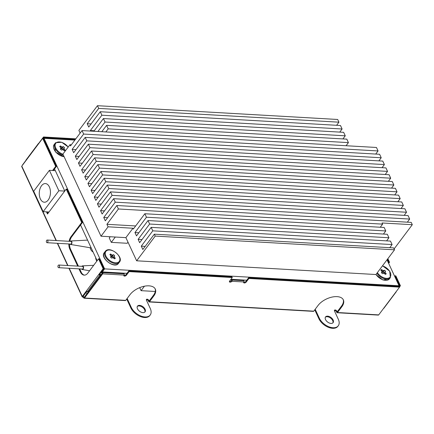 <?xml version="1.0" encoding="UTF-8"?>
<svg xmlns="http://www.w3.org/2000/svg" width="434" height="434" viewBox="0 0 434 434"><rect width="100%" height="100%" fill="white"/><g stroke="black" fill="none" stroke-linecap="round" stroke-linejoin="round"><path stroke-width="0.65" d="M64.775 191.009L54.521 168.913M246.778 280.207L230.953 279.301M126.994 273.339L102.337 271.923L102.001 271.196M97.129 260.709L80.556 224.991M387.003 259.83L399.047 285.773L104.621 268.879L44.024 138.327L74.876 140.101M398.569 286.407L399.047 285.773M102.337 271.923L104.621 268.879M43.595 138.902L44.024 138.327M64.715 191.09L58.883 190.754L49.395 170.318L55.335 170.66M49.004 212.004L43.167 211.667L58.883 190.754M41.534 185.747A9.336 5.577 -86.7 0 0 39.467 195.929A9.336 5.577 -86.7 0 0 44.317 202.217A9.336 5.577 -86.7 0 0 50.42 193.217A9.336 5.577 -86.7 0 0 45.391 183.571A9.336 5.577 -86.7 0 0 41.534 185.747M43.167 211.667L33.684 191.237L49.395 170.318M123.874 275.368A1.481 0.792 155.1 0 0 126.088 274.543L128.8 270.93L231.968 276.849L232.282 277.532L229.57 281.145A1.481 0.792 155.1 0 0 229.412 281.834A1.481 0.792 155.1 0 0 230.552 282.116A1.481 0.792 155.1 0 0 231.946 281.281A0.89 0.532 -86.7 0 0 232.054 280.028L243.93 280.706L243.61 280.028M229.412 281.422A1.481 0.792 155.1 0 0 231.626 280.597L231.029 279.306M243.658 282.236A1.481 0.792 155.1 0 0 245.872 281.416L248.59 277.803L399.242 286.445L399.557 287.129L378.703 314.889A0.89 0.532 93.3 0 1 378.334 315.095L337.142 312.73A0.89 0.532 -86.7 0 0 337.506 312.523L341.791 306.822L341.477 306.138A14.821 7.942 155.1 0 0 343.191 299.563M315.1 309.377A1.481 0.884 -143.1 0 1 315.507 309.936L319.299 318.111A11.859 7.08 36.9 0 0 333.014 327.735A11.859 7.08 36.9 0 0 338.276 325.777A11.859 7.08 36.9 0 0 338.292 319.202L334.5 311.026A1.481 0.884 -143.1 0 1 334.5 310.201A1.481 0.884 -143.1 0 1 335.688 310.088A1.481 0.884 -143.1 0 1 336.876 311.162L337.191 311.845L341.477 306.138M127.053 298.592A1.481 0.884 -143.1 0 1 127.455 299.145L131.247 307.321A11.859 7.08 36.9 0 0 144.961 316.95A11.859 7.08 36.9 0 0 150.229 314.986A11.859 7.08 36.9 0 0 150.245 308.411L146.448 300.236A1.481 0.884 -143.1 0 1 146.453 299.417A1.481 0.884 -143.1 0 1 147.641 299.297A1.481 0.884 -143.1 0 1 148.824 300.371L149.139 301.055L153.424 295.348A14.821 7.942 155.1 0 0 155.144 288.778M88.178 292.033A11.794 7.042 36.9 0 1 86.957 291.219L83.002 296.487A1.036 0.618 -143.1 0 1 84.201 297.328L102.343 273.181L101.643 271.673M123.826 273.154L124.14 273.838A0.89 0.532 93.3 0 1 124.026 275.085A1.481 0.792 155.1 0 0 123.869 275.78A1.481 0.792 155.1 0 0 125.008 276.062A1.481 0.792 155.1 0 0 126.402 275.221L129.115 271.613L128.8 270.93M129.115 271.613L232.282 277.532M75.831 138.826L43.508 136.976L43.823 137.654L43.27 138.397M75.353 139.466L43.823 137.654M43.508 136.976L38.664 143.426M26.024 160.249L22.655 164.736A0.89 0.532 -86.7 0 0 22.454 165.245M124.026 275.085L102.657 273.859L84.516 298.012L125.714 300.371A0.89 0.532 93.3 0 1 125.345 300.583L84.147 298.218A0.89 0.532 -86.7 0 0 84.516 298.012M146.339 299.775A1.481 0.884 -143.1 0 1 148.395 300.946L148.71 301.625A0.89 0.532 -86.7 0 0 149.09 301.945A0.89 0.532 -86.7 0 0 149.459 301.733L153.739 296.031A14.821 7.942 -24.9 0 0 155.318 289.109A14.821 7.942 -24.9 0 0 149.014 285.843A14.821 7.942 -24.9 0 0 129.999 294.67L125.714 300.371M341.791 306.822A14.821 7.942 -24.9 0 0 343.365 299.899A14.821 7.942 -24.9 0 0 337.061 296.634A14.821 7.942 -24.9 0 0 318.051 305.46L313.766 311.162A0.89 0.532 93.3 0 1 313.397 311.368L149.09 301.945M243.93 280.706A0.89 0.532 93.3 0 1 243.816 281.959A1.481 0.792 155.1 0 0 243.658 282.653A1.481 0.792 155.1 0 0 244.798 282.93A1.481 0.792 155.1 0 0 246.192 282.095L248.904 278.482L399.557 287.129M103.146 268.684L98.86 274.391L99.57 274.429L103.856 268.727L103.146 268.684L98.561 258.81L99.272 258.848L103.856 268.727M56.057 240.544L21.7 166.537A0.89 0.477 -24.9 0 1 21.792 166.124L56.349 240.566M42.651 138.359L55.666 166.401L56.377 166.439L43.362 138.403L42.651 138.359L21.792 166.124M399.15 286.44L399.703 285.697L395.119 275.823L395.835 275.861L400.419 285.74L399.486 286.977M399.703 285.697L400.419 285.74M248.904 278.482L248.59 277.803M388.652 263.384L389.51 262.239L388.799 262.201L387.432 259.261M389.51 262.239L387.86 258.686M46.492 211.863L47.49 214.016L66.207 189.105L66.917 189.148L82.411 222.523L81.7 222.479L70.986 236.742A8.892 5.311 -86.7 0 0 69.087 241.293M66.207 189.105L81.7 222.479M68.822 243.951A8.892 5.311 -86.7 0 0 69.858 249.257L77.675 266.096M78.95 268.841L80.398 271.961A8.892 5.311 93.3 0 0 84.174 275.134A8.892 5.311 93.3 0 0 87.847 273.067L98.561 258.81M55.666 166.401L52.585 170.502M88.569 291.518L87.603 291.464A0.89 0.532 -143.1 0 1 86.572 290.742L82.286 296.444A0.89 0.477 155.1 0 0 82.194 296.861A0.89 0.477 155.1 0 0 82.574 297.057L83.002 296.487M82.411 222.523L71.697 236.785A8.892 5.311 -86.7 0 0 69.798 241.337M69.532 243.995A8.892 5.311 -86.7 0 0 70.574 249.3L78.391 266.14M79.666 268.885L81.109 272.004A8.892 5.311 -86.7 0 0 84.532 275.14M56.377 166.439L53.295 170.546M47.203 211.9L47.919 213.447M395.119 275.823L394.69 276.393M388.37 262.771L388.799 262.201M331.012 323.422A4.741 2.832 36.9 0 0 333.117 322.641A4.741 2.832 36.9 0 0 331.023 317.525A4.741 2.832 36.9 0 0 325.533 316.939A4.741 2.832 36.9 0 0 326.379 320.883A4.741 2.832 36.9 0 0 331.012 323.422M142.96 312.632A4.741 2.832 -143.1 0 1 138.327 310.098A4.741 2.832 -143.1 0 1 137.48 306.154A4.741 2.832 -143.1 0 1 142.976 306.735A4.741 2.832 -143.1 0 1 145.064 311.851A4.741 2.832 -143.1 0 1 142.96 312.632M334.386 310.565A1.481 0.884 -143.1 0 1 336.448 311.731L336.762 312.415A0.89 0.532 -86.7 0 0 337.142 312.73M338.276 325.777L337.847 326.346A11.859 7.08 -143.1 0 1 332.585 328.305A11.859 7.08 -143.1 0 1 318.871 318.681L319.299 318.111M314.672 309.952A1.481 0.884 -143.1 0 1 315.079 310.505L318.871 318.681M150.229 314.986L149.801 315.561A11.859 7.08 -143.1 0 1 144.533 317.52A11.859 7.08 -143.1 0 1 130.818 307.89L131.247 307.321M126.625 299.162A1.481 0.884 -143.1 0 1 127.026 299.72L130.818 307.89M84.201 297.328L83.773 297.898A1.036 0.618 36.9 0 0 82.574 297.057M137.296 306.458A4.741 2.832 -143.1 0 1 142.547 307.31A4.741 2.832 -143.1 0 1 144.82 312.111M332.873 322.901A4.741 2.832 36.9 0 0 330.594 318.095A4.741 2.832 36.9 0 0 325.348 317.249M102.657 273.859A0.89 0.532 -86.7 0 0 102.771 272.612L124.14 273.838M102.457 271.928L102.771 272.612M96.695 259.765L96.337 260.237L96.777 261.187M83.773 297.898A0.89 0.532 -86.7 0 0 84.147 298.218M395.835 292.082A0.89 0.532 36.9 0 0 396.128 291.936L383.846 308.292A0.89 0.532 -143.1 0 1 383.553 308.433M396.128 291.936A0.89 0.532 36.9 0 0 396.188 291.615M26.078 160.417A0.89 0.532 -143.1 0 1 26.083 159.924L38.366 143.573A0.89 0.532 36.9 0 0 38.366 144.066M38.843 143.432L38.762 143.426A0.89 0.532 36.9 0 0 38.366 143.573M101.328 274.532L99.57 274.429M86.572 290.742L98.86 274.391A0.89 0.532 36.9 0 0 99.885 275.113L87.603 291.464M100.851 275.167L99.885 275.113M231.74 279.344L232.054 280.028M96.337 260.237A8.892 5.311 -143.1 0 1 95.664 257.552M59.718 146.54L60.977 147.999L60.331 149.008A3.255 1.942 36.9 0 0 61.503 150.072L62.729 149.589L64.362 150.744A3.255 1.942 36.9 0 0 64.737 150.565A3.255 1.942 36.9 0 0 65.122 150.142L63.863 148.683L64.509 147.668A3.255 1.942 36.9 0 0 63.337 146.611L62.111 147.093L60.478 145.933A3.255 1.942 36.9 0 0 59.718 146.54M60.098 146.887L60.478 145.933M60.608 147.435L61.221 146.605M62.805 149.356A2.582 1.541 36.9 0 0 61.981 148.618L60.727 148.77M60.939 148.884L62.111 147.093M61.785 148.775L62.854 146.996M61.981 148.618L63.337 146.611M62.615 149.605L64.031 148.054M60.483 149.188L60.814 148.629M64.324 150.712L65.122 150.142M62.941 149.703L63.863 148.683M63.776 150.213L64.378 149.47M109.883 254.612L111.142 256.071L110.496 257.085A3.255 1.942 36.9 0 0 111.668 258.143L112.894 257.66L114.527 258.821A3.255 1.942 36.9 0 0 114.907 258.642A3.255 1.942 36.9 0 0 115.287 258.214L114.033 256.754L114.674 255.745A3.255 1.942 36.9 0 0 113.502 254.682L112.276 255.165L110.643 254.009A3.255 1.942 36.9 0 0 109.883 254.612M110.263 254.959L110.643 254.009M110.773 255.507L111.386 254.682M112.97 257.427A2.582 1.541 36.9 0 0 112.146 256.689L110.892 256.841M111.109 256.961L112.276 255.165M111.95 256.847L113.024 255.067M112.146 256.689L113.502 254.682M112.78 257.677L114.196 256.131M110.648 257.259L110.979 256.7M114.489 258.783L115.287 258.214M113.106 257.774L114.033 256.754M113.941 258.284L114.543 257.541M380.802 270.16L382.061 271.613L381.415 272.628A3.255 1.942 36.9 0 0 382.587 273.686L383.813 273.203L385.446 274.364A3.255 1.942 36.9 0 0 385.821 274.185A3.255 1.942 36.9 0 0 386.206 273.756L384.947 272.297L385.593 271.288A3.255 1.942 36.9 0 0 384.421 270.225L383.195 270.707L381.562 269.552A3.255 1.942 36.9 0 0 380.802 270.16M381.182 270.501L381.562 269.552M381.692 271.049L382.305 270.225M383.889 272.975A2.582 1.541 36.9 0 0 383.065 272.232L381.811 272.384M382.023 272.503L383.195 270.707M382.864 272.389L383.938 270.61M383.065 272.232L384.421 270.225M383.699 273.219L385.11 271.673M381.567 272.802L381.898 272.243M385.403 274.326L386.206 273.756M384.025 273.317L384.947 272.297M384.86 273.832L385.463 273.084M71.35 144.788L69.966 144.712L62.903 154.108L101.013 236.21L125.893 237.637L136.645 260.801L375.958 274.532L394.528 249.81L393.643 247.906L154.33 234.176L155.215 236.08L394.528 249.81M336.605 125.296L338.943 122.182L337.685 119.475L97.455 105.695L78.885 130.412L80.133 133.102M392.097 244.57L152.784 230.839L151.173 227.367L390.486 241.092L392.097 244.57L389.759 247.684M388.935 237.761L149.621 224.031L148.01 220.553L387.323 234.284L388.935 237.761L386.596 240.87M385.772 230.948L146.459 217.217L144.847 213.74L384.161 227.47L385.772 230.948L383.434 234.062M69.966 144.712L70.514 145.9L82.026 130.58L376.452 147.473L378.063 150.945L83.637 134.057L72.131 149.377L73.677 152.708L85.189 137.388L379.609 154.282L381.226 157.759L86.8 140.866L75.294 156.186L76.84 159.522L88.352 144.202L382.772 161.095L384.388 164.567L89.963 147.679L78.451 163L80.002 166.331L91.509 151.01L385.934 167.904L387.546 171.381L93.126 154.488L81.614 169.808L83.165 173.144L94.672 157.824L389.097 174.718L390.709 178.19L96.288 161.302L84.776 176.622L86.323 179.958L97.834 164.638L392.26 181.526L393.871 185.003L99.446 168.11L87.939 183.43L89.485 186.766L100.997 171.446L395.417 188.34L397.034 191.817L102.608 174.924L91.102 190.244L92.648 193.58L104.16 178.26L398.58 195.148L400.197 198.626L105.771 181.732L94.259 197.052L95.811 200.389L107.317 185.068L401.743 201.962L403.354 205.439L108.934 188.546L97.422 203.866L98.974 207.202L110.48 191.882L404.906 208.77L406.517 212.248L112.097 195.354L100.585 210.674L102.131 214.011L113.643 198.691L408.069 215.584L409.68 219.061L115.254 202.168L103.748 217.488L105.294 220.825L116.806 205.504L411.226 222.398L412.3 224.703L382.072 222.973L382.614 224.139L118.417 208.982L106.91 224.302L108.077 226.808L101.013 236.21M116.806 205.504L118.417 208.982M113.643 198.691L115.254 202.168M110.48 191.882L112.097 195.354M107.317 185.068L108.934 188.546M104.16 178.26L105.771 181.732M100.997 171.446L102.608 174.924M97.834 164.638L99.446 168.11M94.672 157.824L96.288 161.302M91.509 151.01L93.126 154.488M88.352 144.202L89.963 147.679M85.189 137.388L86.8 140.866M82.026 130.58L83.637 134.057M348.426 142.618L108.196 128.833L106.585 125.355L346.815 139.14L348.426 142.618L346.088 145.726M345.263 135.804L105.033 122.025L103.422 118.547L343.652 132.327L345.263 135.804L342.925 138.918M342.101 128.996L101.871 115.211L100.259 111.733L340.489 125.518L342.101 128.996L339.762 132.104M382.614 224.139L380.276 227.248M412.3 224.703L394.115 248.915M378.063 150.945L375.725 154.059M381.226 157.759L378.887 160.873M384.388 164.567L382.05 167.681M387.546 171.381L385.208 174.495M390.709 178.19L388.37 181.303M393.871 185.003L391.533 188.117M397.034 191.817L394.696 194.926M400.197 198.626L397.859 201.739M403.354 205.439L401.016 208.548M406.517 212.248L404.179 215.362M409.68 219.061L407.342 222.17M105.858 131.947L108.196 128.833M106.585 125.355L101.806 131.714M97.921 131.491L105.033 122.025M103.422 118.547L93.869 131.258M90.614 131.073L90.364 130.531L101.871 115.211M100.259 111.733L88.748 127.053L87.201 123.717L98.713 108.402L97.455 105.695M144.847 213.74L133.336 229.06L132.956 228.241L125.893 237.637M132.956 228.241L108.077 226.808M154.33 234.176L142.824 249.496L141.272 246.159L152.784 230.839M151.173 227.367L139.661 242.687L138.115 239.351L149.621 224.031M148.01 220.553L136.498 235.874L134.952 232.537L146.459 217.217M155.215 236.08L136.645 260.801M338.943 122.182L98.713 108.402M91.086 123.945L87.201 123.717M94.249 130.753L90.364 130.531M76.015 149.6L72.131 149.377M79.178 156.408L75.294 156.186M82.341 163.222L78.451 163M85.503 170.03L81.614 169.808M88.661 176.844L84.776 176.622M91.824 183.653L87.939 183.43M94.986 190.466L91.102 190.244M98.149 197.275L94.259 197.052M101.312 204.088L97.422 203.866M104.469 210.902L100.585 210.674M107.632 217.711L103.748 217.488M135.674 225.951L106.91 224.302M138.837 232.76L134.952 232.537M141.999 239.573L138.115 239.351M145.162 246.382L141.272 246.159M115.308 237.029L111.299 242.367L127.184 243.279L128.003 242.183M111.299 242.367L109.276 238.006L110.225 236.736M155.296 291.48L141.083 290.666L144.435 286.201M141.083 290.666L139.677 287.644M90.126 247.738A8.154 4.866 -86.7 0 0 93.071 251.964M101.74 272.791A8.154 4.866 -86.7 0 0 102.006 273.626M81.646 268.999A1.828 1.09 -86.7 0 0 82.292 269.525A1.828 1.09 -86.7 0 0 83.561 267.773A1.828 1.09 -86.7 0 0 82.503 265.879A1.828 1.09 -86.7 0 0 81.82 266.308A1.828 1.09 -86.7 0 0 81.798 266.335M58.65 267.68L82.395 269.042A1.335 0.797 -86.7 0 0 83.263 267.756A1.335 0.797 -86.7 0 0 82.547 266.378L58.802 265.017A1.335 0.797 -86.7 0 0 58.254 265.326A1.335 0.797 -86.7 0 0 57.955 266.78A1.335 0.797 -86.7 0 0 58.65 267.68A1.335 0.797 -86.7 0 0 59.523 266.395A1.335 0.797 -86.7 0 0 58.802 265.017M70.118 244.027A1.758 1.047 -86.7 0 0 70.709 244.483A1.758 1.047 -86.7 0 0 71.925 242.796A1.758 1.047 -86.7 0 0 70.91 240.978A1.758 1.047 -86.7 0 0 70.27 241.364M47.056 242.704L70.802 244.065A1.335 0.797 -86.7 0 0 71.67 242.78A1.335 0.797 -86.7 0 0 70.954 241.402L47.208 240.04A1.335 0.797 -86.7 0 0 46.66 240.349A1.335 0.797 -86.7 0 0 46.362 241.803A1.335 0.797 -86.7 0 0 47.056 242.704A1.335 0.797 -86.7 0 0 47.93 241.418A1.335 0.797 -86.7 0 0 47.208 240.04M149.459 301.733L313.766 311.162M337.506 312.523L378.703 314.889M243.816 281.959L231.946 281.281L231.626 280.597M57.624 243.311L67.943 265.537M69.218 268.283L82.286 296.444M87.109 293.46A13.237 7.904 -143.1 0 1 85.889 292.641M81.109 272.004L80.398 271.961M336.876 311.162L336.448 311.731M315.507 309.936L315.079 310.505M148.824 300.371L148.395 300.946M153.739 296.031L153.424 295.348M127.455 299.145L127.026 299.72M246.192 282.095L245.872 281.416M70.574 249.3L69.858 249.257M71.697 236.785L70.986 236.742M126.088 274.543L126.402 275.221M64.102 156.685A8.892 5.311 -143.1 0 1 55.612 151.813A8.892 5.311 -143.1 0 1 54.141 144.56L55.509 152.003L64.167 156.831M63.391 155.16A8.892 5.311 -143.1 0 1 55.975 149.876A8.892 5.311 -143.1 0 1 55.053 143.339A8.892 5.311 -143.1 0 1 55.623 142.759M62.963 154.238A8.36 4.991 -143.1 0 1 56.122 148.71A8.36 4.991 -143.1 0 1 56.274 142.77A8.36 4.991 -143.1 0 1 68.16 147.11M118.525 263.313A8.892 5.311 -143.1 0 1 108.229 262.217A8.892 5.311 -143.1 0 1 104.306 252.631C99.478 257.904 114.804 269.422 118.525 263.313L119.442 262.098A8.892 5.311 -143.1 0 1 109.14 261.002A8.892 5.311 -143.1 0 1 105.218 251.416A8.892 5.311 -143.1 0 1 105.787 250.83M106.438 250.841A8.36 4.991 -143.1 0 1 119.111 256.445A8.36 4.991 -143.1 0 1 112.216 261.952A8.36 4.991 -143.1 0 1 106.438 250.841M376.907 273.268A8.892 5.311 -143.1 0 0 384.019 278.639A8.892 5.311 -143.1 0 0 390.356 277.641L389.444 278.856A8.892 5.311 -143.1 0 1 383.108 279.859A8.892 5.311 -143.1 0 1 375.99 274.489M382.446 265.896A8.36 4.991 -143.1 0 1 390.524 273.149A8.36 4.991 -143.1 0 1 386.602 278.368A8.36 4.991 -143.1 0 1 377.385 272.628M82.194 296.861L68.919 268.266M67.644 265.521L57.326 243.295M68.236 147.007L61.769 142.271L55.682 142.694L54.141 144.56M119.442 262.098C123.945 257.297 110.594 246.154 105.847 250.771L104.306 252.631M389.444 278.856L382.983 280.011L375.795 274.521M390.356 277.641L389.71 271.174L382.533 265.782M82.292 269.525L89.588 270.751M100.91 272.65L102.196 272.867M82.503 265.879L93.679 265.304M70.709 244.483L91.194 247.917M70.91 240.978L87.576 240.116"/></g></svg>
